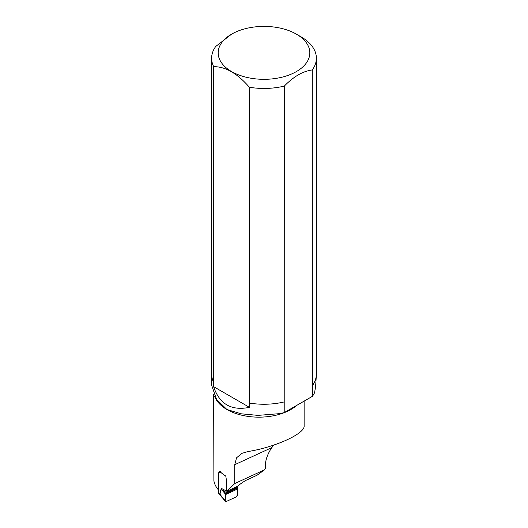 <?xml version="1.0" encoding="UTF-8"?>
<svg xmlns="http://www.w3.org/2000/svg" width="528" height="528" viewBox="0 0 528 528"><rect width="100%" height="100%" fill="white"/><g stroke="black" fill="none" stroke-linecap="round" stroke-linejoin="round"><path stroke-width="0.79" d="M273.808 445.084L271.821 447.605C267.577 453.842 265.399 460.053 265.294 466.244L265.294 468.64L264.614 469.788L257.057 475.226L245.197 480.691L239.626 484.513L238.168 486.037L227.093 491.139L226.538 490.512L226.538 480.929L225.786 476.058A45.23 26.11 180 0 1 219.813 471.412L218.46 472.996M218.401 473.022L218.401 489.865A45.23 26.11 180 0 1 217.615 488.902A45.23 26.11 180 0 1 213.886 480.784L213.675 394.376M227.093 491.139L234.716 483.569L234.716 464.706L236.544 457.822L241.877 453.347L248.173 451.519C275.418 447.15 304.96 433.64 304.128 425.938L304.128 401.115M264.614 469.788L234.716 483.569M316.437 373.976A52.437 30.274 0 0 1 312.385 385.645L312.385 396.35A52.437 30.274 0 0 0 314.609 392.614L315.632 386.331L316.437 373.976A52.437 30.274 0 0 0 316.384 372.563M211.616 58.212A52.384 30.241 0 0 0 213.701 66.66L213.701 382.47A52.384 30.241 0 0 1 211.616 374.022L211.616 58.212A52.384 30.241 0 0 1 215.721 46.477L231.594 34.148A45.824 26.459 0 0 0 219.998 60.251A45.824 26.459 0 0 0 287.338 75.629A45.824 26.459 0 0 0 296.406 34.148L296.406 34.148A45.824 26.459 0 0 0 231.594 34.148M312.385 396.35L284.209 412.619L284.315 86.084C293.654 76.527 302.973 71.148 312.279 69.94A52.384 30.241 0 0 0 316.384 58.212A52.384 30.241 0 0 0 301.039 36.828L296.406 34.148M312.385 385.645L312.279 69.94M312.279 385.757A52.384 30.241 0 0 0 316.384 374.022L316.384 58.212M211.616 372.563A52.437 30.274 0 0 0 211.563 373.976L211.563 385.018L216.546 399.366L226.921 409.517L241.217 413.807L258.014 415.384L279.022 413.688A52.437 30.274 0 0 0 284.209 412.619M249.454 407.345C231.403 411.028 219.457 404.131 213.622 386.661L249.454 407.345L249.454 403.062A52.437 30.274 0 0 0 284.209 401.914M211.563 373.976A52.437 30.274 0 0 0 213.622 382.378L213.622 386.661M249.454 403.062L249.368 87.245A52.384 30.241 0 0 0 284.315 86.084M249.368 87.245C237.389 73.445 225.502 66.581 213.701 66.66M314.609 392.614L315.638 386.331M237.283 486.44L237.303 486.46A0.785 0.403 65.3 0 1 237.58 487.245L237.514 495.455L236.689 496.69L226.037 501.6L221.311 495.983L225.344 501.514L221.965 497.171L222.526 497.35L221.965 497.171M225.225 500.742L225.509 494.274L221.364 489.166A2.62 1.94 16 0 0 221.159 488.902C221.298 488.459 222.116 488.671 223.595 489.535L227.746 491.779A0.785 0.403 -114.7 0 0 227.462 490.994L227.449 490.974M220.605 495.125L219.899 494.274L220.605 495.125A1.049 0.739 134.3 0 0 220.77 495.607L220.77 495.607A1.049 0.739 -45.7 0 1 220.605 495.132L221.311 495.983A1.049 0.548 145.8 0 0 221.344 496.307M225.786 493.733L227.014 492.908L223.403 490.796L225.786 493.733L225.509 494.274M223.595 489.535A2.62 1.822 120.4 0 1 223.403 490.796L221.364 489.166L219.899 494.274A2.62 1.94 16 0 0 219.694 494.003L221.159 488.902M227.014 492.908L227.746 491.971M218.427 493.376L219.965 494.809L218.632 493.845A1.049 0.667 125.9 0 1 218.427 493.376L218.427 473.187A0.653 0.337 65.3 0 1 218.546 472.897L220.077 471.999A0.785 0.403 -114.7 0 0 220.097 471.986L220.334 471.596M219.866 494.439A2.62 1.511 -0 0 0 219.655 494.261L219.655 494.201A2.62 1.756 7.4 0 1 219.866 494.426L220.638 494.861M236.689 496.69C237.587 494.254 237.778 491.746 237.25 489.172L225.476 494.597C225.832 496.736 224.261 500.92 226.037 501.6L236.689 496.69M296.498 405.563A45.23 26.11 180 0 1 226.921 409.517A45.23 26.11 180 0 1 214.533 396.125M271.821 447.605L234.716 464.706M225.793 476.104L225.324 475.768M221.912 473.299L220.097 471.986M237.303 486.46L227.462 490.994M237.58 487.245L227.746 491.779M237.25 489.172L225.476 494.597M237.554 488.011L227.489 492.65M237.6 487.707L227.733 492.254M237.27 488.228L226.406 493.238M216.539 399.373L216.143 398.779M259.789 415.384L258.014 415.384M218.427 489.944L217.615 488.902M220.011 494.855L222.064 497.534"/></g></svg>
